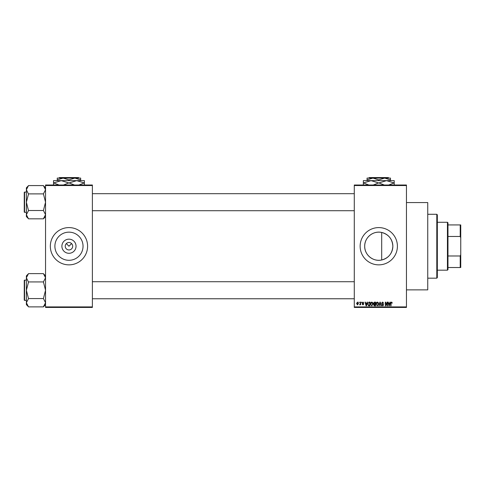 <?xml version="1.0" encoding="UTF-8"?>
<svg xmlns="http://www.w3.org/2000/svg" width="485" height="485" viewBox="0 0 485 485"><rect width="100%" height="100%" fill="white"/><g stroke="black" fill="none" stroke-linecap="round" stroke-linejoin="round"><path stroke-width="0.73" d="M76.036 246.228A7.069 7.069 0 0 1 68.967 253.297A7.069 7.069 0 0 1 61.898 246.228A7.069 7.069 0 0 1 68.967 239.16A7.069 7.069 0 0 1 76.036 246.228M65.239 246.228A3.728 3.728 0 0 0 68.967 249.951A3.728 3.728 0 0 0 72.689 246.228A3.728 3.728 0 0 0 68.967 242.5A3.728 3.728 0 0 0 65.239 246.228M54.89 246.228A14.077 14.077 0 0 0 68.967 260.299A14.077 14.077 0 0 0 83.038 246.228A14.077 14.077 0 0 0 68.967 232.151A14.077 14.077 0 0 0 54.89 246.228M50.331 246.228A18.63 18.63 0 0 0 68.967 264.858A18.63 18.63 0 0 0 87.597 246.228A18.63 18.63 0 0 0 68.967 227.592A18.63 18.63 0 0 0 50.331 246.228M381.689 259.996C373.177 261.991 364.478 254.916 364.696 246.228C364.502 237.511 373.165 230.466 381.689 232.454C388.63 234.4 392.353 238.99 392.85 246.228C392.353 253.461 388.63 258.05 381.689 259.996L381.689 232.454M392.85 246.228A14.077 14.077 0 0 1 378.773 260.299A14.077 14.077 0 0 1 364.696 246.228A14.077 14.077 0 0 1 378.773 232.151A14.077 14.077 0 0 1 392.85 246.228M360.143 246.228A18.63 18.63 0 0 0 378.773 264.858A18.63 18.63 0 0 0 397.403 246.228A18.63 18.63 0 0 0 378.773 227.592A18.63 18.63 0 0 0 360.143 246.228M406.454 202.578L427.746 202.578L427.746 289.878L406.454 289.878M66.33 243.591L68.967 246.228L71.598 243.591M406.454 185.543L354.286 185.543L354.286 185.009L406.454 185.009L406.454 307.441L354.286 307.441L354.286 306.908L406.454 306.908M358.93 302.119L359.27 302.652L358.93 302.119M361.252 302.119L361.592 302.652L361.252 302.119M367.145 302.119L367.497 302.119L366.466 305.847L366.108 305.847L365.029 302.119L365.387 302.119L365.678 303.234L366.848 303.234L367.145 302.119M372.729 302.658L373.062 303.931L371.752 305.896L370.449 303.98L370.789 302.64L371.759 302.07L372.729 302.658M378.294 302.658L378.627 303.931L377.318 305.896L376.014 303.98L376.354 302.64L377.324 302.07L378.294 302.658M382.635 302.07L383.756 303.331L382.604 302.507L381.919 303.143L383.659 304.871L382.695 305.896L381.677 304.78L382.683 305.459L383.217 304.483L382.095 304.04L381.58 303.149L382.635 302.07M389.982 302.119L390.34 302.119L389.309 305.847L388.952 305.847L387.873 302.119L388.224 302.119L388.521 303.234L389.691 303.234L389.982 302.119M354.286 185.543L354.286 306.908M391.977 302.337L392.177 303.234L391.431 302.507L391.068 302.785L391.019 305.847L390.68 305.847L390.68 303.319L391.443 302.07L391.977 302.337M387.145 302.119L387.485 302.119L387.485 305.847L387.121 305.847L385.696 302.858L385.696 305.847L385.357 305.847L385.357 302.119L385.72 302.119L387.145 305.101L387.145 302.119M379.919 302.119L380.252 302.119L381.252 305.847L380.901 305.847L380.107 302.555L379.209 305.847L378.852 305.847L379.919 302.119M374.481 302.119L375.529 302.119L375.529 305.847L374.481 305.847L373.547 304.907L373.911 304.125L373.45 303.216L374.481 302.119M368.976 302.119L369.964 302.119L369.964 305.847L368.479 305.774L367.691 304.004L368.976 302.119M362.944 302.07L363.774 302.943L362.919 302.458L362.465 302.876L363.726 304.107L362.962 304.877L362.174 304.101L362.95 304.489L363.386 304.162L362.125 302.949L362.944 302.07M360.288 302.119L360.628 302.119L360.628 304.829L360.288 304.398L359.882 304.877L359.561 304.732L360.222 304.077L360.288 302.119M357.506 302.07L358.445 303.477L357.506 304.877L356.56 303.501L357.506 302.07M92.386 307.441L45.541 307.441L45.541 306.908L92.386 306.908L92.386 307.441M92.386 185.543L45.541 185.543L45.541 185.009L92.386 185.009L92.386 306.908M45.541 185.543L45.541 306.908M389.261 304.75L389.576 303.671L388.637 303.671L389.103 305.459L389.261 304.75M377.318 305.459L378.288 303.925L377.324 302.507L376.354 303.992L376.499 304.835L377.318 305.459M375.19 305.411L375.19 304.295L374.202 304.331L373.887 304.847L375.19 305.411M375.19 303.865L375.19 302.555L374.123 302.604L373.789 303.21L375.19 303.865M371.752 305.459L372.722 303.925L371.759 302.507L370.789 303.992L370.934 304.835L371.752 305.459M369.625 305.411L369.625 302.555L369.018 302.555L368.163 303.101L368.03 304.01L368.545 305.338L369.625 305.411M366.417 304.75L366.733 303.671L365.793 303.671L366.266 305.459L366.417 304.75M357.512 304.489L358.112 303.477L357.493 302.458L356.899 303.477L357.512 304.489M436.797 214.285L437.331 214.819L437.331 277.632L436.797 278.166L436.797 214.285L427.746 214.285M45.541 216.607L43.414 218.832L28.506 218.832L26.378 214.673L28.506 210.617L26.378 202.203L28.506 194.091L26.378 189.732L28.506 185.573L43.414 185.573L45.541 189.732L43.414 193.891L28.506 193.891M28.506 218.735L26.378 216.607L26.378 187.804L28.506 185.67M24.25 193.151L24.25 192.412A0.321 0.321 0 0 1 24.571 192.09L24.571 212.315A0.321 0.321 0 0 1 24.25 212L24.25 192.412A0.321 0.321 0 0 1 24.571 192.09L26.378 192.09M24.571 212.315L26.378 212.315M43.414 193.891L45.541 202.203L43.414 210.52L28.506 210.52M43.414 210.52L45.541 214.673L43.414 218.735M43.414 185.676L45.541 187.804M447.443 270.181L447.443 222.269L447.976 222.803L447.976 269.648L447.443 270.181L437.331 270.181M447.443 222.269L437.331 222.269M460.75 267.52L460.216 267.52L460.216 255.983L460.75 254.625L460.75 267.52M447.976 267.52L460.216 267.52M447.976 224.931L460.75 224.931L460.75 254.625M447.976 255.983L460.216 255.983M460.75 237.826L460.216 236.468L460.216 224.931M447.976 236.468L460.216 236.468M24.25 212L24.25 211.254M45.541 304.653L43.414 306.878L28.506 306.878L26.378 302.719L28.506 298.663L26.378 290.248L28.506 282.131L26.378 277.778L28.506 273.619L43.414 273.619L45.541 277.778L43.414 281.937L28.506 281.937M28.506 306.781L26.378 304.653L26.378 275.85L28.506 273.716M24.25 281.197L24.25 280.451A0.321 0.321 0 0 1 24.571 280.136L24.571 300.361A0.321 0.321 0 0 1 24.25 300.045L24.25 280.451A0.321 0.321 0 0 1 24.571 280.136L26.378 280.136M24.571 300.361L26.378 300.361M43.414 281.937L45.541 290.248L43.414 298.566L28.506 298.566M43.414 298.566L45.541 302.719L43.414 306.781M43.414 273.716L45.541 275.85M24.25 300.045L24.25 299.3M369.206 177.558L368.673 178.092L369.206 177.558L388.339 177.558L388.873 178.092L388.339 177.558M367.06 179.899L372.916 178.092L367.06 178.092L367.06 180.644M378.773 179.899L384.629 178.092L372.916 178.092L378.773 179.899L378.773 180.644M390.486 179.899L390.486 178.092L384.629 178.092L390.486 179.899L390.486 180.644M363.338 185.221L363.338 180.644L394.208 180.644L394.208 185.221M368.83 185.009L363.507 182.936L371.055 180.644L378.597 182.936L373.28 185.009M384.265 185.009L378.949 182.936L386.49 180.644L394.038 182.936L388.721 185.009M378.597 182.936L378.949 182.936M59.4 177.558L58.867 178.092L59.4 177.558L78.534 177.558L79.067 178.092L78.534 177.558M57.254 179.899L63.111 178.092L57.254 178.092L57.254 180.644M68.967 179.899L74.817 178.092L63.111 178.092L68.967 179.899L68.967 180.644M80.674 179.899L80.674 178.092L74.817 178.092L80.674 179.899L80.674 180.644M53.526 185.221L53.526 180.644L84.402 180.644L84.402 185.221M59.018 185.009L53.702 182.936L61.243 180.644L68.791 182.936L63.474 185.009M74.46 185.009L69.137 182.936L76.685 180.644L84.226 182.936L78.909 185.009M68.791 182.936L69.137 182.936M436.797 278.166L427.746 278.166M354.286 193.685L92.386 193.685M354.286 210.72L92.386 210.72M92.386 298.766L354.286 298.766M92.386 281.73L354.286 281.73"/></g></svg>
